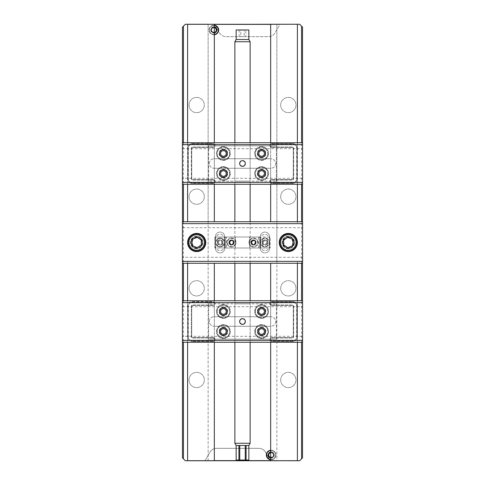 <?xml version="1.0" encoding="UTF-8"?>
<svg xmlns="http://www.w3.org/2000/svg" width="485" height="485" viewBox="0 0 485 485"><rect width="100%" height="100%" fill="white"/><g stroke="black" fill="none" stroke-linecap="round" stroke-linejoin="round"><path stroke-width="0.36" stroke-dasharray="2.42 1.82" d="M292.801 242.5A4.474 4.474 0 0 1 288.326 246.974A4.474 4.474 0 0 1 283.852 242.5A4.474 4.474 0 0 1 288.326 238.026A4.474 4.474 0 0 1 292.801 242.5M282.597 242.5A5.729 5.729 0 0 0 288.326 248.229A5.729 5.729 0 0 0 294.055 242.5A5.729 5.729 0 0 1 288.326 248.229A5.729 5.729 0 0 1 282.597 242.5A5.729 5.729 0 0 1 288.326 236.771A5.729 5.729 0 0 1 294.055 242.5A5.729 5.729 0 0 0 288.326 236.771A5.729 5.729 0 0 0 282.597 242.5M296.062 242.5A7.736 7.736 0 0 1 288.326 250.236A7.736 7.736 0 0 1 280.591 242.5A7.736 7.736 0 0 1 288.326 234.764A7.736 7.736 0 0 1 296.062 242.5M279.736 242.5A8.591 8.591 0 0 0 288.326 251.091A8.591 8.591 0 0 0 296.917 242.5A8.591 8.591 0 0 0 288.326 233.909A8.591 8.591 0 0 0 279.736 242.5M283.555 245.258L288.326 248.011L293.098 245.258L293.098 239.742L288.326 236.989L283.555 239.742L283.555 245.258M192.199 242.5A4.474 4.474 0 0 1 196.674 238.026A4.474 4.474 0 0 1 201.148 242.5A4.474 4.474 0 0 1 196.674 246.974A4.474 4.474 0 0 1 192.199 242.5M202.403 242.5A5.729 5.729 0 0 0 196.674 236.771A5.729 5.729 0 0 0 190.944 242.5A5.729 5.729 0 0 1 196.674 236.771A5.729 5.729 0 0 1 202.403 242.5A5.729 5.729 0 0 1 196.674 248.229A5.729 5.729 0 0 1 190.944 242.5A5.729 5.729 0 0 0 196.674 248.229A5.729 5.729 0 0 0 202.403 242.5M188.938 242.5A7.736 7.736 0 0 1 196.674 234.764A7.736 7.736 0 0 1 204.409 242.5A7.736 7.736 0 0 1 196.674 250.236A7.736 7.736 0 0 1 188.938 242.5M205.264 242.5A8.591 8.591 0 0 0 196.674 233.909A8.591 8.591 0 0 0 188.083 242.5A8.591 8.591 0 0 0 196.674 251.091A8.591 8.591 0 0 0 205.264 242.5M201.445 239.742L196.674 236.989L191.902 239.742L191.902 245.258L196.674 248.011L201.445 245.258L201.445 239.742M242.5 318.936A2.564 2.564 0 0 1 245.064 321.5A2.564 2.564 0 0 1 242.5 324.065A2.564 2.564 0 0 1 239.936 321.5A2.564 2.564 0 0 1 242.5 318.936M242.5 324.368A2.861 2.861 0 0 1 239.638 321.5A2.861 2.861 0 0 1 242.5 318.639A2.861 2.861 0 0 1 245.362 321.5A2.861 2.861 0 0 1 242.5 324.368A2.861 2.861 0 0 1 239.638 321.5A2.861 2.861 0 0 1 242.5 318.639A2.861 2.861 0 0 1 245.362 321.5A2.861 2.861 0 0 1 242.5 324.368A2.861 2.861 0 0 0 245.362 321.5A2.861 2.861 0 0 0 242.5 318.639A2.861 2.861 0 0 0 239.638 321.5A2.861 2.861 0 0 0 242.5 324.368A2.861 2.861 0 0 0 245.362 321.5A2.861 2.861 0 0 0 242.5 318.639A2.861 2.861 0 0 0 239.638 321.5A2.861 2.861 0 0 0 242.5 324.368A2.861 2.861 0 0 1 239.638 321.5A2.861 2.861 0 0 1 242.5 318.639A2.861 2.861 0 0 1 245.362 321.5A2.861 2.861 0 0 1 242.5 324.368M217.201 331.528A6.208 6.208 0 0 1 223.403 325.32A6.208 6.208 0 0 1 229.611 331.528A6.208 6.208 0 0 1 223.403 337.73A6.208 6.208 0 0 1 217.201 331.528A6.208 6.208 0 0 1 223.403 325.32A6.208 6.208 0 0 1 229.611 331.528A6.208 6.208 0 0 1 223.403 337.73A6.208 6.208 0 0 1 217.201 331.528M227.222 331.528A3.819 3.819 0 0 0 223.403 327.708A3.819 3.819 0 0 0 219.584 331.528A3.819 3.819 0 0 0 223.403 335.347A3.819 3.819 0 0 0 227.222 331.528A3.819 3.819 0 0 0 223.403 327.708A3.819 3.819 0 0 0 219.584 331.528A3.819 3.819 0 0 0 223.403 335.347A3.819 3.819 0 0 0 227.222 331.528A3.819 3.819 0 0 1 223.403 335.347A3.819 3.819 0 0 1 219.584 331.528A3.819 3.819 0 0 1 223.403 327.708A3.819 3.819 0 0 1 227.222 331.528M217.201 311.479A6.208 6.208 0 0 1 223.403 305.271A6.208 6.208 0 0 1 229.611 311.479A6.208 6.208 0 0 1 223.403 317.681A6.208 6.208 0 0 1 217.201 311.479A6.208 6.208 0 0 1 223.403 305.271A6.208 6.208 0 0 1 229.611 311.479A6.208 6.208 0 0 1 223.403 317.681A6.208 6.208 0 0 1 217.201 311.479M227.222 311.479A3.819 3.819 0 0 0 223.403 307.66A3.819 3.819 0 0 0 219.584 311.479A3.819 3.819 0 0 0 223.403 315.298A3.819 3.819 0 0 0 227.222 311.479A3.819 3.819 0 0 0 223.403 307.66A3.819 3.819 0 0 0 219.584 311.479A3.819 3.819 0 0 0 223.403 315.298A3.819 3.819 0 0 0 227.222 311.479A3.819 3.819 0 0 1 223.403 315.298A3.819 3.819 0 0 1 219.584 311.479A3.819 3.819 0 0 1 223.403 307.66A3.819 3.819 0 0 1 227.222 311.479M255.389 311.479A6.208 6.208 0 0 1 261.597 305.271A6.208 6.208 0 0 1 267.799 311.479A6.208 6.208 0 0 1 261.597 317.681A6.208 6.208 0 0 1 255.389 311.479A6.208 6.208 0 0 1 261.597 305.271A6.208 6.208 0 0 1 267.799 311.479A6.208 6.208 0 0 1 261.597 317.681A6.208 6.208 0 0 1 255.389 311.479M265.416 311.479A3.819 3.819 0 0 0 261.597 307.66A3.819 3.819 0 0 0 257.777 311.479A3.819 3.819 0 0 0 261.597 315.298A3.819 3.819 0 0 0 265.416 311.479A3.819 3.819 0 0 0 261.597 307.66A3.819 3.819 0 0 0 257.777 311.479A3.819 3.819 0 0 0 261.597 315.298A3.819 3.819 0 0 0 265.416 311.479A3.819 3.819 0 0 1 261.597 315.298A3.819 3.819 0 0 1 257.777 311.479A3.819 3.819 0 0 1 261.597 307.66A3.819 3.819 0 0 1 265.416 311.479M255.389 331.528A6.208 6.208 0 0 1 261.597 325.32A6.208 6.208 0 0 1 267.799 331.528A6.208 6.208 0 0 1 261.597 337.73A6.208 6.208 0 0 1 255.389 331.528A6.208 6.208 0 0 1 261.597 325.32A6.208 6.208 0 0 1 267.799 331.528A6.208 6.208 0 0 1 261.597 337.73A6.208 6.208 0 0 1 255.389 331.528M265.416 331.528A3.819 3.819 0 0 0 261.597 327.708A3.819 3.819 0 0 0 257.777 331.528A3.819 3.819 0 0 0 261.597 335.347A3.819 3.819 0 0 0 265.416 331.528A3.819 3.819 0 0 0 261.597 327.708A3.819 3.819 0 0 0 257.777 331.528A3.819 3.819 0 0 0 261.597 335.347A3.819 3.819 0 0 0 265.416 331.528A3.819 3.819 0 0 1 261.597 335.347A3.819 3.819 0 0 1 257.777 331.528A3.819 3.819 0 0 1 261.597 327.708A3.819 3.819 0 0 1 265.416 331.528M213.861 32.841A2.861 2.861 0 0 1 210.993 29.979A2.861 2.861 0 0 1 213.861 27.111A2.861 2.861 0 0 1 216.722 29.979A2.861 2.861 0 0 1 213.861 32.841A2.861 2.861 0 0 1 210.993 29.979A2.861 2.861 0 0 1 213.861 27.111A2.861 2.861 0 0 1 216.722 29.979A2.861 2.861 0 0 1 213.861 32.841A2.861 2.861 0 0 1 210.993 29.979A2.861 2.861 0 0 1 213.861 27.111A2.861 2.861 0 0 1 216.722 29.979A2.861 2.861 0 0 1 213.861 32.841M214.334 27.499L213.861 27.221L211.472 28.603L211.472 31.355L213.861 32.731L214.334 32.459L213.861 32.731L211.472 31.355L211.472 28.603L213.861 27.221L214.334 27.499M214.334 27.057A2.965 2.965 0 0 0 210.896 29.979A2.965 2.965 0 0 0 214.334 32.901M214.334 34.441A4.486 4.486 0 0 1 209.368 29.979A4.486 4.486 0 0 1 213.861 25.493A4.486 4.486 0 0 1 218.347 29.979A4.486 4.486 0 0 1 213.861 34.465A4.486 4.486 0 0 1 209.368 29.979A4.486 4.486 0 0 1 214.334 25.517M214.334 34.726A4.771 4.771 0 0 1 209.083 29.979A4.771 4.771 0 0 1 213.861 25.202A4.771 4.771 0 0 1 218.632 29.979A4.771 4.771 0 0 1 213.861 34.75A4.771 4.771 0 0 1 209.083 29.979A4.771 4.771 0 0 1 214.334 25.226M213.861 32.222A2.243 2.243 0 0 1 211.612 29.979A2.243 2.243 0 0 1 213.861 27.736A2.243 2.243 0 0 1 216.104 29.979A2.243 2.243 0 0 1 213.861 32.222M263.397 241.985A1.625 1.625 0 0 1 265.453 240.96A1.625 1.625 0 0 1 266.477 243.015A1.625 1.625 0 0 1 264.422 244.04A1.625 1.625 0 0 1 263.397 241.985M262.67 241.742A2.389 2.389 0 0 1 265.695 240.239A2.389 2.389 0 0 1 267.199 243.258A2.389 2.389 0 0 1 264.179 244.761A2.389 2.389 0 0 1 262.67 241.742A2.389 2.389 0 0 1 265.695 240.239A2.389 2.389 0 0 1 267.199 243.258A2.389 2.389 0 0 1 264.179 244.761A2.389 2.389 0 0 1 262.67 241.742M268.781 243.791A4.056 4.056 0 0 0 266.223 238.65A4.056 4.056 0 0 0 261.088 241.209A4.056 4.056 0 0 0 263.646 246.35A4.056 4.056 0 0 0 268.781 243.791A4.056 4.056 0 0 0 266.223 238.65A4.056 4.056 0 0 0 261.088 241.209A4.056 4.056 0 0 0 263.646 246.35A4.056 4.056 0 0 0 268.781 243.791M251.873 242.282A1.625 1.625 0 0 1 253.697 240.893A1.625 1.625 0 0 1 255.086 242.718A1.625 1.625 0 0 1 253.261 244.107A1.625 1.625 0 0 1 251.873 242.282M251.115 242.185A2.389 2.389 0 0 1 253.794 240.136A2.389 2.389 0 0 1 255.844 242.815A2.389 2.389 0 0 1 253.164 244.864A2.389 2.389 0 0 1 251.115 242.185A2.389 2.389 0 0 1 253.794 240.136A2.389 2.389 0 0 1 255.844 242.815A2.389 2.389 0 0 1 253.164 244.864A2.389 2.389 0 0 1 251.115 242.185M257.499 243.04A4.056 4.056 0 0 0 254.019 238.481A4.056 4.056 0 0 0 249.46 241.96A4.056 4.056 0 0 0 252.94 246.519A4.056 4.056 0 0 0 257.499 243.04A4.056 4.056 0 0 0 254.019 238.481A4.056 4.056 0 0 0 249.46 241.96A4.056 4.056 0 0 0 252.94 246.519A4.056 4.056 0 0 0 257.499 243.04M229.902 242.633A1.625 1.625 0 0 1 231.387 240.881A1.625 1.625 0 0 1 233.139 242.367A1.625 1.625 0 0 1 231.654 244.119A1.625 1.625 0 0 1 229.902 242.633M229.144 242.7A2.389 2.389 0 0 1 231.321 240.123A2.389 2.389 0 0 1 233.897 242.3A2.389 2.389 0 0 1 231.721 244.876A2.389 2.389 0 0 1 229.144 242.7A2.389 2.389 0 0 1 231.321 240.123A2.389 2.389 0 0 1 233.897 242.3A2.389 2.389 0 0 1 231.721 244.876A2.389 2.389 0 0 1 229.144 242.7M235.564 242.16A4.056 4.056 0 0 0 231.181 238.456A4.056 4.056 0 0 0 227.477 242.839A4.056 4.056 0 0 0 231.86 246.544A4.056 4.056 0 0 0 235.564 242.16A4.056 4.056 0 0 0 231.181 238.456A4.056 4.056 0 0 0 227.477 242.839A4.056 4.056 0 0 0 231.86 246.544A4.056 4.056 0 0 0 235.564 242.16M218.523 243.009A1.625 1.625 0 0 1 219.553 240.96A1.625 1.625 0 0 1 221.603 241.991A1.625 1.625 0 0 1 220.572 244.04A1.625 1.625 0 0 1 218.523 243.009M217.801 243.252A2.389 2.389 0 0 1 219.311 240.233A2.389 2.389 0 0 1 222.33 241.748A2.389 2.389 0 0 1 220.814 244.767A2.389 2.389 0 0 1 217.801 243.252A2.389 2.389 0 0 1 219.311 240.233A2.389 2.389 0 0 1 222.33 241.748A2.389 2.389 0 0 1 220.814 244.767A2.389 2.389 0 0 1 217.801 243.252M223.912 241.221A4.056 4.056 0 0 0 218.79 238.65A4.056 4.056 0 0 0 216.213 243.779A4.056 4.056 0 0 0 221.342 246.35A4.056 4.056 0 0 0 223.912 241.221A4.056 4.056 0 0 0 218.79 238.65A4.056 4.056 0 0 0 216.213 243.779A4.056 4.056 0 0 0 221.342 246.35A4.056 4.056 0 0 0 223.912 241.221M271.139 457.888A2.861 2.861 0 0 1 268.278 455.021A2.861 2.861 0 0 1 271.139 452.159A2.861 2.861 0 0 1 274.007 455.021A2.861 2.861 0 0 1 271.139 457.888A2.861 2.861 0 0 1 268.278 455.021A2.861 2.861 0 0 1 271.139 452.159A2.861 2.861 0 0 1 274.007 455.021A2.861 2.861 0 0 1 271.139 457.888A2.861 2.861 0 0 1 268.278 455.021A2.861 2.861 0 0 1 271.139 452.159A2.861 2.861 0 0 1 274.007 455.021A2.861 2.861 0 0 1 271.139 457.888M273.528 453.645L271.139 452.269L270.666 452.541L271.139 452.269L273.528 453.645L273.528 456.397L273.528 453.645M270.666 457.943A2.965 2.965 0 0 0 274.104 455.021A2.965 2.965 0 0 0 270.666 452.099M270.666 450.559A4.486 4.486 0 0 1 275.632 455.021A4.486 4.486 0 0 1 270.666 459.483M270.666 450.274A4.771 4.771 0 0 1 275.916 455.021A4.771 4.771 0 0 1 270.666 459.774M271.139 459.798A4.771 4.771 0 0 1 266.368 455.021A4.771 4.771 0 0 1 271.139 450.25A4.771 4.771 0 0 1 275.916 455.021A4.771 4.771 0 0 1 271.139 459.798M271.139 459.507A4.486 4.486 0 0 1 266.653 455.021A4.486 4.486 0 0 1 271.139 450.535A4.486 4.486 0 0 1 275.632 455.021A4.486 4.486 0 0 1 271.139 459.507M270.666 457.5L271.139 457.779L273.528 456.397L271.139 457.779L270.666 457.5M271.139 457.264A2.243 2.243 0 0 1 268.896 455.021A2.243 2.243 0 0 1 271.139 452.778A2.243 2.243 0 0 1 273.388 455.021A2.243 2.243 0 0 1 271.139 457.264M196.674 248.714A6.214 6.214 0 0 1 190.459 242.5A6.214 6.214 0 0 1 196.674 236.286A6.214 6.214 0 0 1 202.888 242.5A6.214 6.214 0 0 1 196.674 248.714M196.674 236.771A5.729 5.729 0 0 0 190.944 242.5A5.729 5.729 0 0 0 196.674 248.229A5.729 5.729 0 0 0 202.403 242.5A5.729 5.729 0 0 0 196.674 236.771A5.729 5.729 0 0 0 190.944 242.5A5.729 5.729 0 0 0 196.674 248.229A5.729 5.729 0 0 0 202.403 242.5A5.729 5.729 0 0 0 196.674 236.771M288.326 248.714A6.214 6.214 0 0 1 282.112 242.5A6.214 6.214 0 0 1 288.326 236.286A6.214 6.214 0 0 1 294.54 242.5A6.214 6.214 0 0 1 288.326 248.714M288.326 236.771A5.729 5.729 0 0 0 282.597 242.5A5.729 5.729 0 0 0 288.326 248.229A5.729 5.729 0 0 0 294.055 242.5A5.729 5.729 0 0 0 288.326 236.771A5.729 5.729 0 0 0 282.597 242.5A5.729 5.729 0 0 0 288.326 248.229A5.729 5.729 0 0 0 294.055 242.5A5.729 5.729 0 0 0 288.326 236.771M214.334 27.639A2.389 2.389 0 0 0 211.472 29.979A2.389 2.389 0 0 0 214.334 32.319M215.049 32.046A2.389 2.389 0 0 0 215.049 27.912M213.861 32.368A2.389 2.389 0 0 0 216.243 29.979A2.389 2.389 0 0 0 213.861 27.59A2.389 2.389 0 0 0 211.472 29.979A2.389 2.389 0 0 0 213.861 32.368M270.666 457.361A2.389 2.389 0 0 0 273.528 455.021A2.389 2.389 0 0 0 270.666 452.681M269.951 452.954A2.389 2.389 0 0 0 269.951 457.088M271.139 452.632A2.389 2.389 0 0 0 268.757 455.021A2.389 2.389 0 0 0 271.139 457.41A2.389 2.389 0 0 0 273.528 455.021A2.389 2.389 0 0 0 271.139 452.632M196.674 237.632A4.868 4.868 0 0 0 191.805 242.5A4.868 4.868 0 0 0 196.674 247.368A4.868 4.868 0 0 0 201.542 242.5A4.868 4.868 0 0 0 196.674 237.632A4.868 4.868 0 0 0 191.805 242.5A4.868 4.868 0 0 0 196.674 247.368A4.868 4.868 0 0 0 201.542 242.5A4.868 4.868 0 0 0 196.674 237.632M288.326 237.632A4.868 4.868 0 0 0 283.458 242.5A4.868 4.868 0 0 0 288.326 247.368A4.868 4.868 0 0 0 293.195 242.5A4.868 4.868 0 0 0 288.326 237.632A4.868 4.868 0 0 0 283.458 242.5A4.868 4.868 0 0 0 288.326 247.368A4.868 4.868 0 0 0 293.195 242.5A4.868 4.868 0 0 0 288.326 237.632M196.674 234.837A7.663 7.663 0 0 0 189.011 242.5A7.663 7.663 0 0 0 196.674 250.163A7.663 7.663 0 0 0 204.337 242.5A7.663 7.663 0 0 0 196.674 234.837A7.663 7.663 0 0 0 189.011 242.5A7.663 7.663 0 0 0 196.674 250.163A7.663 7.663 0 0 0 204.337 242.5A7.663 7.663 0 0 0 196.674 234.837M288.326 234.837A7.663 7.663 0 0 0 280.663 242.5A7.663 7.663 0 0 0 288.326 250.163A7.663 7.663 0 0 0 295.989 242.5A7.663 7.663 0 0 0 288.326 234.837A7.663 7.663 0 0 0 280.663 242.5A7.663 7.663 0 0 0 288.326 250.163A7.663 7.663 0 0 0 295.989 242.5A7.663 7.663 0 0 0 288.326 234.837M280.688 288.326A7.639 7.639 0 0 1 288.326 280.688A7.639 7.639 0 0 1 295.965 288.326A7.639 7.639 0 0 1 288.326 295.965A7.639 7.639 0 0 1 280.688 288.326A7.639 7.639 0 0 1 288.326 280.688A7.639 7.639 0 0 1 295.965 288.326A7.639 7.639 0 0 1 288.326 295.965A7.639 7.639 0 0 1 280.688 288.326M280.688 196.674A7.639 7.639 0 0 1 288.326 189.035A7.639 7.639 0 0 1 295.965 196.674A7.639 7.639 0 0 1 288.326 204.312A7.639 7.639 0 0 1 280.688 196.674A7.639 7.639 0 0 1 288.326 189.035A7.639 7.639 0 0 1 295.965 196.674A7.639 7.639 0 0 1 288.326 204.312A7.639 7.639 0 0 1 280.688 196.674M189.035 196.674A7.639 7.639 0 0 1 196.674 189.035A7.639 7.639 0 0 1 204.312 196.674A7.639 7.639 0 0 1 196.674 204.312A7.639 7.639 0 0 1 189.035 196.674A7.639 7.639 0 0 1 196.674 189.035A7.639 7.639 0 0 1 204.312 196.674A7.639 7.639 0 0 1 196.674 204.312A7.639 7.639 0 0 1 189.035 196.674M189.035 379.979A7.639 7.639 0 0 1 196.674 372.341A7.639 7.639 0 0 1 204.312 379.979A7.639 7.639 0 0 1 196.674 387.618A7.639 7.639 0 0 1 189.035 379.979A7.639 7.639 0 0 1 196.674 372.341A7.639 7.639 0 0 1 204.312 379.979A7.639 7.639 0 0 1 196.674 387.618A7.639 7.639 0 0 1 189.035 379.979M280.688 105.021A7.639 7.639 0 0 1 288.326 97.382A7.639 7.639 0 0 1 295.965 105.021A7.639 7.639 0 0 1 288.326 112.659A7.639 7.639 0 0 1 280.688 105.021A7.639 7.639 0 0 1 288.326 97.382A7.639 7.639 0 0 1 295.965 105.021A7.639 7.639 0 0 1 288.326 112.659A7.639 7.639 0 0 1 280.688 105.021M189.035 105.021A7.639 7.639 0 0 1 196.674 97.382A7.639 7.639 0 0 1 204.312 105.021A7.639 7.639 0 0 1 196.674 112.659A7.639 7.639 0 0 1 189.035 105.021A7.639 7.639 0 0 1 196.674 97.382A7.639 7.639 0 0 1 204.312 105.021A7.639 7.639 0 0 1 196.674 112.659A7.639 7.639 0 0 1 189.035 105.021M280.688 379.979A7.639 7.639 0 0 1 288.326 372.341A7.639 7.639 0 0 1 295.965 379.979A7.639 7.639 0 0 1 288.326 387.618A7.639 7.639 0 0 1 280.688 379.979A7.639 7.639 0 0 1 288.326 372.341A7.639 7.639 0 0 1 295.965 379.979A7.639 7.639 0 0 1 288.326 387.618A7.639 7.639 0 0 1 280.688 379.979M189.035 288.326A7.639 7.639 0 0 1 196.674 280.688A7.639 7.639 0 0 1 204.312 288.326A7.639 7.639 0 0 1 196.674 295.965A7.639 7.639 0 0 1 189.035 288.326A7.639 7.639 0 0 1 196.674 280.688A7.639 7.639 0 0 1 204.312 288.326A7.639 7.639 0 0 1 196.674 295.965A7.639 7.639 0 0 1 189.035 288.326M260.257 248.229L260.257 236.771A4.68 4.68 0 0 1 264.937 232.091A4.68 4.68 0 0 1 269.611 236.771L269.611 248.229A4.68 4.68 0 0 1 264.937 252.909A4.68 4.68 0 0 1 260.257 248.229L260.257 236.771A4.68 4.68 0 0 1 264.937 232.091A4.68 4.68 0 0 1 269.611 236.771L269.611 248.229A4.68 4.68 0 0 1 264.937 252.909A4.68 4.68 0 0 1 260.257 248.229M215.388 248.229L215.388 236.771A4.68 4.68 0 0 1 220.063 232.091A4.68 4.68 0 0 1 224.743 236.771L224.743 248.229A4.68 4.68 0 0 1 220.063 252.909A4.68 4.68 0 0 1 215.388 248.229L215.388 236.771A4.68 4.68 0 0 1 220.063 232.091A4.68 4.68 0 0 1 224.743 236.771L224.743 248.229A4.68 4.68 0 0 1 220.063 252.909A4.68 4.68 0 0 1 215.388 248.229M204.919 460.629L185.343 460.75L182.481 457.888L182.481 27.111L185.343 24.25L214.006 24.25A0.946 0.946 0 0 1 214.825 24.723A0.946 0.946 0 0 0 214.467 24.371L280.081 24.371A0.946 0.946 0 0 0 279.724 24.723L275.037 32.841A7.639 7.639 0 0 1 268.423 36.66L226.125 36.66A7.639 7.639 0 0 1 219.511 32.841L214.825 24.723L219.511 32.841A7.639 7.639 0 0 0 226.125 36.66L268.423 36.66A7.639 7.639 0 0 0 275.037 32.841L279.724 24.723A0.946 0.946 0 0 1 280.542 24.25L299.657 24.25L302.519 27.111L302.519 457.888L299.657 460.75L270.994 460.75A0.946 0.946 0 0 1 270.175 460.277A0.946 0.946 0 0 0 270.533 460.629L204.919 460.629A0.946 0.946 0 0 0 205.276 460.277L209.963 452.159A7.639 7.639 0 0 1 216.577 448.34L258.875 448.34A7.639 7.639 0 0 1 265.489 452.159L270.175 460.277L265.489 452.159A7.639 7.639 0 0 0 258.875 448.34L216.577 448.34A7.639 7.639 0 0 0 209.963 452.159L205.276 460.277A0.946 0.946 0 0 1 204.458 460.75L270.533 460.629M280.081 24.371L214.467 24.371M301.567 342.264L301.567 300.736M301.567 263.264L301.567 221.736M301.567 184.264L301.567 142.736M276.868 24.298L276.868 223.646L297.396 223.646L297.396 24.298L297.396 223.646L276.868 223.646L276.868 261.354L297.396 261.354L276.868 261.354L276.868 460.701M297.396 460.701L297.396 261.354L297.396 460.701L270.666 460.701L270.666 263.264M183.433 142.736L183.433 184.264M183.433 221.736L183.433 263.264M183.433 300.736L183.433 342.264M187.604 263.264L187.604 460.701L187.604 261.354L214.334 261.354L187.604 261.354L187.604 460.75M208.132 24.298L208.132 223.646L187.604 223.646L208.132 223.646L208.132 460.701M187.604 24.25L187.604 223.646L214.334 223.646L187.604 223.646L187.604 24.298L214.334 24.298L214.334 221.736M297.396 460.75L297.396 263.264M222.688 244.41A2.625 2.625 0 0 1 220.063 247.035A2.625 2.625 0 0 1 217.438 244.41A2.625 2.625 0 0 0 220.063 247.035A2.625 2.625 0 0 0 222.688 244.41L222.688 240.59L222.688 244.41M217.438 240.59A2.625 2.625 0 0 1 220.063 237.965A2.625 2.625 0 0 1 222.688 240.59A2.625 2.625 0 0 0 220.063 237.965A2.625 2.625 0 0 0 217.438 240.59L217.438 244.41L217.438 240.59M276.868 24.25L270.666 24.371M270.666 460.629L276.868 460.629L276.868 24.371M267.562 240.59L267.562 244.41A2.625 2.625 0 0 1 264.937 247.035A2.625 2.625 0 0 1 262.312 244.41L262.312 240.59A2.625 2.625 0 0 1 264.937 237.965A2.625 2.625 0 0 1 267.562 240.59L267.562 244.41A2.625 2.625 0 0 1 264.937 247.035A2.625 2.625 0 0 1 262.312 244.41L262.312 240.59A2.625 2.625 0 0 1 264.937 237.965A2.625 2.625 0 0 1 267.562 240.59M208.132 460.75L208.132 24.25M208.132 460.629L214.334 460.629M214.334 24.371L208.132 24.371M182.481 342.264L182.481 300.736M182.481 263.264L182.481 221.736M182.481 184.264L182.481 142.736M302.519 142.736L302.519 184.264M302.519 221.736L302.519 263.264M302.519 300.736L302.519 342.264M297.396 221.736L297.396 24.25M234.861 339.167L250.139 339.167L234.861 339.167L234.861 303.84L250.139 303.84L234.861 303.84M250.139 339.167L250.139 303.84M223.403 307.175A4.298 4.298 0 0 1 227.708 311.479A4.298 4.298 0 0 1 223.403 315.777A4.298 4.298 0 0 1 219.105 311.479A4.298 4.298 0 0 1 223.403 307.175M223.403 315.535A4.056 4.056 0 0 0 227.465 311.479A4.056 4.056 0 0 0 223.403 307.417A4.056 4.056 0 0 1 227.465 311.479A4.056 4.056 0 0 1 223.403 315.535A4.056 4.056 0 0 1 219.347 311.479A4.056 4.056 0 0 1 223.403 307.417A4.056 4.056 0 0 0 219.347 311.479A4.056 4.056 0 0 0 223.403 315.535M223.403 318.403A6.923 6.923 0 0 0 230.333 311.479A6.923 6.923 0 0 0 223.403 304.55A6.923 6.923 0 0 0 216.48 311.479A6.923 6.923 0 0 0 223.403 318.403M223.403 304.792A6.681 6.681 0 0 1 230.09 311.479A6.681 6.681 0 0 1 223.403 318.16A6.681 6.681 0 0 1 216.722 311.479A6.681 6.681 0 0 1 223.403 304.792A6.681 6.681 0 0 1 230.09 311.479A6.681 6.681 0 0 1 223.403 318.16A6.681 6.681 0 0 1 216.722 311.479A6.681 6.681 0 0 1 223.403 304.792M261.597 307.175A4.298 4.298 0 0 1 265.895 311.479A4.298 4.298 0 0 1 261.597 315.777A4.298 4.298 0 0 1 257.292 311.479A4.298 4.298 0 0 1 261.597 307.175M261.597 315.535A4.056 4.056 0 0 0 265.653 311.479A4.056 4.056 0 0 0 261.597 307.417A4.056 4.056 0 0 1 265.653 311.479A4.056 4.056 0 0 1 261.597 315.535A4.056 4.056 0 0 1 257.535 311.479A4.056 4.056 0 0 1 261.597 307.417A4.056 4.056 0 0 0 257.535 311.479A4.056 4.056 0 0 0 261.597 315.535M261.597 318.403A6.923 6.923 0 0 0 268.52 311.479A6.923 6.923 0 0 0 261.597 304.55A6.923 6.923 0 0 0 254.667 311.479A6.923 6.923 0 0 0 261.597 318.403M261.597 304.792A6.681 6.681 0 0 1 268.278 311.479A6.681 6.681 0 0 1 261.597 318.16A6.681 6.681 0 0 1 254.91 311.479A6.681 6.681 0 0 1 261.597 304.792A6.681 6.681 0 0 1 268.278 311.479A6.681 6.681 0 0 1 261.597 318.16A6.681 6.681 0 0 1 254.91 311.479A6.681 6.681 0 0 1 261.597 304.792M261.597 327.229A4.298 4.298 0 0 1 265.895 331.528A4.298 4.298 0 0 1 261.597 335.826A4.298 4.298 0 0 1 257.292 331.528A4.298 4.298 0 0 1 261.597 327.229M261.597 335.584A4.056 4.056 0 0 0 265.653 331.528A4.056 4.056 0 0 0 261.597 327.472A4.056 4.056 0 0 1 265.653 331.528A4.056 4.056 0 0 1 261.597 335.584A4.056 4.056 0 0 1 257.535 331.528A4.056 4.056 0 0 1 261.597 327.472A4.056 4.056 0 0 0 257.535 331.528A4.056 4.056 0 0 0 261.597 335.584M261.597 338.451A6.923 6.923 0 0 0 268.52 331.528A6.923 6.923 0 0 0 261.597 324.598A6.923 6.923 0 0 0 254.667 331.528A6.923 6.923 0 0 0 261.597 338.451M261.597 324.841A6.681 6.681 0 0 1 268.278 331.528A6.681 6.681 0 0 1 261.597 338.209A6.681 6.681 0 0 1 254.91 331.528A6.681 6.681 0 0 1 261.597 324.841A6.681 6.681 0 0 1 268.278 331.528A6.681 6.681 0 0 1 261.597 338.209A6.681 6.681 0 0 1 254.91 331.528A6.681 6.681 0 0 1 261.597 324.841M223.403 327.229A4.298 4.298 0 0 1 227.708 331.528A4.298 4.298 0 0 1 223.403 335.826A4.298 4.298 0 0 1 219.105 331.528A4.298 4.298 0 0 1 223.403 327.229M223.403 335.584A4.056 4.056 0 0 0 227.465 331.528A4.056 4.056 0 0 0 223.403 327.472A4.056 4.056 0 0 1 227.465 331.528A4.056 4.056 0 0 1 223.403 335.584A4.056 4.056 0 0 1 219.347 331.528A4.056 4.056 0 0 1 223.403 327.472A4.056 4.056 0 0 0 219.347 331.528A4.056 4.056 0 0 0 223.403 335.584M223.403 338.451A6.923 6.923 0 0 0 230.333 331.528A6.923 6.923 0 0 0 223.403 324.598A6.923 6.923 0 0 0 216.48 331.528A6.923 6.923 0 0 0 223.403 338.451M223.403 324.841A6.681 6.681 0 0 1 230.09 331.528A6.681 6.681 0 0 1 223.403 338.209A6.681 6.681 0 0 1 216.722 331.528A6.681 6.681 0 0 1 223.403 324.841A6.681 6.681 0 0 1 230.09 331.528A6.681 6.681 0 0 1 223.403 338.209A6.681 6.681 0 0 1 216.722 331.528A6.681 6.681 0 0 1 223.403 324.841M270.666 316.729L214.334 316.729L214.334 326.278L270.666 326.278L270.666 339.167L208.605 339.167L276.395 339.167L270.666 339.167L270.666 303.84L270.666 316.729L214.334 316.729L214.334 303.84L208.605 303.84L276.395 303.84L214.334 303.84L214.334 339.167L214.334 326.278L270.666 326.278L270.666 316.729M208.605 303.84L208.605 339.167L208.605 303.84M276.395 303.84L276.395 339.167L276.395 303.84M242.5 160.632A2.861 2.861 0 0 0 239.638 163.5A2.861 2.861 0 0 0 242.5 166.361A2.861 2.861 0 0 0 245.362 163.5A2.861 2.861 0 0 0 242.5 160.632A2.861 2.861 0 0 0 239.638 163.5A2.861 2.861 0 0 0 242.5 166.361A2.861 2.861 0 0 0 245.362 163.5A2.861 2.861 0 0 0 242.5 160.632A2.861 2.861 0 0 1 245.362 163.5A2.861 2.861 0 0 1 242.5 166.361A2.861 2.861 0 0 1 239.638 163.5A2.861 2.861 0 0 1 242.5 160.632A2.861 2.861 0 0 1 245.362 163.5A2.861 2.861 0 0 1 242.5 166.361A2.861 2.861 0 0 1 239.638 163.5A2.861 2.861 0 0 1 242.5 160.632A2.861 2.861 0 0 1 245.362 163.5A2.861 2.861 0 0 1 242.5 166.361A2.861 2.861 0 0 1 239.638 163.5A2.861 2.861 0 0 1 242.5 160.632M250.139 145.833L234.861 145.833L250.139 145.833L250.139 181.16L234.861 181.16L250.139 181.16M234.861 145.833L234.861 181.16M261.597 177.825A4.298 4.298 0 0 1 257.292 173.521A4.298 4.298 0 0 1 261.597 169.223A4.298 4.298 0 0 1 265.895 173.521A4.298 4.298 0 0 1 261.597 177.825M261.597 169.465A4.056 4.056 0 0 0 257.535 173.521A4.056 4.056 0 0 0 261.597 177.583A4.056 4.056 0 0 1 257.535 173.521A4.056 4.056 0 0 1 261.597 169.465A4.056 4.056 0 0 1 265.653 173.521A4.056 4.056 0 0 1 261.597 177.583A4.056 4.056 0 0 0 265.653 173.521A4.056 4.056 0 0 0 261.597 169.465M261.597 166.597A6.923 6.923 0 0 0 254.667 173.521A6.923 6.923 0 0 0 261.597 180.45A6.923 6.923 0 0 0 268.52 173.521A6.923 6.923 0 0 0 261.597 166.597M261.597 180.208A6.681 6.681 0 0 1 254.91 173.521A6.681 6.681 0 0 1 261.597 166.84A6.681 6.681 0 0 1 268.278 173.521A6.681 6.681 0 0 1 261.597 180.208A6.681 6.681 0 0 1 254.91 173.521A6.681 6.681 0 0 1 261.597 166.84A6.681 6.681 0 0 1 268.278 173.521A6.681 6.681 0 0 1 261.597 180.208M223.403 177.825A4.298 4.298 0 0 1 219.105 173.521A4.298 4.298 0 0 1 223.403 169.223A4.298 4.298 0 0 1 227.708 173.521A4.298 4.298 0 0 1 223.403 177.825M223.403 169.465A4.056 4.056 0 0 0 219.347 173.521A4.056 4.056 0 0 0 223.403 177.583A4.056 4.056 0 0 1 219.347 173.521A4.056 4.056 0 0 1 223.403 169.465A4.056 4.056 0 0 1 227.465 173.521A4.056 4.056 0 0 1 223.403 177.583A4.056 4.056 0 0 0 227.465 173.521A4.056 4.056 0 0 0 223.403 169.465M223.403 166.597A6.923 6.923 0 0 0 216.48 173.521A6.923 6.923 0 0 0 223.403 180.45A6.923 6.923 0 0 0 230.333 173.521A6.923 6.923 0 0 0 223.403 166.597M223.403 180.208A6.681 6.681 0 0 1 216.722 173.521A6.681 6.681 0 0 1 223.403 166.84A6.681 6.681 0 0 1 230.09 173.521A6.681 6.681 0 0 1 223.403 180.208A6.681 6.681 0 0 1 216.722 173.521A6.681 6.681 0 0 1 223.403 166.84A6.681 6.681 0 0 1 230.09 173.521A6.681 6.681 0 0 1 223.403 180.208M223.403 157.77A4.298 4.298 0 0 1 219.105 153.472A4.298 4.298 0 0 1 223.403 149.174A4.298 4.298 0 0 1 227.708 153.472A4.298 4.298 0 0 1 223.403 157.77M223.403 149.416A4.056 4.056 0 0 0 219.347 153.472A4.056 4.056 0 0 0 223.403 157.528A4.056 4.056 0 0 1 219.347 153.472A4.056 4.056 0 0 1 223.403 149.416A4.056 4.056 0 0 1 227.465 153.472A4.056 4.056 0 0 1 223.403 157.528A4.056 4.056 0 0 0 227.465 153.472A4.056 4.056 0 0 0 223.403 149.416M223.403 146.549A6.923 6.923 0 0 0 216.48 153.472A6.923 6.923 0 0 0 223.403 160.402A6.923 6.923 0 0 0 230.333 153.472A6.923 6.923 0 0 0 223.403 146.549M223.403 160.159A6.681 6.681 0 0 1 216.722 153.472A6.681 6.681 0 0 1 223.403 146.791A6.681 6.681 0 0 1 230.09 153.472A6.681 6.681 0 0 1 223.403 160.159A6.681 6.681 0 0 1 216.722 153.472A6.681 6.681 0 0 1 223.403 146.791A6.681 6.681 0 0 1 230.09 153.472A6.681 6.681 0 0 1 223.403 160.159M261.597 157.77A4.298 4.298 0 0 1 257.292 153.472A4.298 4.298 0 0 1 261.597 149.174A4.298 4.298 0 0 1 265.895 153.472A4.298 4.298 0 0 1 261.597 157.77M261.597 149.416A4.056 4.056 0 0 0 257.535 153.472A4.056 4.056 0 0 0 261.597 157.528A4.056 4.056 0 0 1 257.535 153.472A4.056 4.056 0 0 1 261.597 149.416A4.056 4.056 0 0 1 265.653 153.472A4.056 4.056 0 0 1 261.597 157.528A4.056 4.056 0 0 0 265.653 153.472A4.056 4.056 0 0 0 261.597 149.416M261.597 146.549A6.923 6.923 0 0 0 254.667 153.472A6.923 6.923 0 0 0 261.597 160.402A6.923 6.923 0 0 0 268.52 153.472A6.923 6.923 0 0 0 261.597 146.549M261.597 160.159A6.681 6.681 0 0 1 254.91 153.472A6.681 6.681 0 0 1 261.597 146.791A6.681 6.681 0 0 1 268.278 153.472A6.681 6.681 0 0 1 261.597 160.159A6.681 6.681 0 0 1 254.91 153.472A6.681 6.681 0 0 1 261.597 146.791A6.681 6.681 0 0 1 268.278 153.472A6.681 6.681 0 0 1 261.597 160.159M214.334 168.271L270.666 168.271L270.666 158.722L214.334 158.722L214.334 145.833L276.395 145.833L208.605 145.833L214.334 145.833L214.334 181.16L214.334 168.271L270.666 168.271L270.666 181.16L276.395 181.16L208.605 181.16L270.666 181.16L270.666 145.833L270.666 158.722L214.334 158.722L214.334 168.271M276.395 181.16L276.395 145.833L276.395 181.16M208.605 181.16L208.605 145.833L208.605 181.16M231.521 239.875A2.625 2.625 0 0 0 228.896 242.5A2.625 2.625 0 0 0 231.521 245.125A2.625 2.625 0 0 0 234.146 242.5A2.625 2.625 0 0 0 231.521 239.875A2.625 2.625 0 0 0 228.896 242.5A2.625 2.625 0 0 0 231.521 245.125A2.625 2.625 0 0 0 234.146 242.5A2.625 2.625 0 0 0 231.521 239.875A2.625 2.625 0 0 0 228.896 242.5A2.625 2.625 0 0 0 231.521 245.125A2.625 2.625 0 0 0 234.146 242.5A2.625 2.625 0 0 0 231.521 239.875A2.625 2.625 0 0 0 228.896 242.5A2.625 2.625 0 0 0 231.521 245.125A2.625 2.625 0 0 0 234.146 242.5A2.625 2.625 0 0 0 231.521 239.875M231.521 240.493A2.007 2.007 0 0 0 229.514 242.5A2.007 2.007 0 0 0 231.521 244.507A2.007 2.007 0 0 1 229.514 242.5A2.007 2.007 0 0 1 231.521 240.493A2.007 2.007 0 0 1 233.527 242.5A2.007 2.007 0 0 1 231.521 244.507A2.007 2.007 0 0 0 233.527 242.5A2.007 2.007 0 0 0 231.521 240.493M253.479 239.875A2.625 2.625 0 0 0 250.854 242.5A2.625 2.625 0 0 0 253.479 245.125A2.625 2.625 0 0 0 256.104 242.5A2.625 2.625 0 0 0 253.479 239.875A2.625 2.625 0 0 0 250.854 242.5A2.625 2.625 0 0 0 253.479 245.125A2.625 2.625 0 0 0 256.104 242.5A2.625 2.625 0 0 0 253.479 239.875A2.625 2.625 0 0 0 250.854 242.5A2.625 2.625 0 0 0 253.479 245.125A2.625 2.625 0 0 0 256.104 242.5A2.625 2.625 0 0 0 253.479 239.875A2.625 2.625 0 0 0 250.854 242.5A2.625 2.625 0 0 0 253.479 245.125A2.625 2.625 0 0 0 256.104 242.5A2.625 2.625 0 0 0 253.479 239.875M253.479 240.493A2.007 2.007 0 0 0 251.472 242.5A2.007 2.007 0 0 0 253.479 244.507A2.007 2.007 0 0 1 251.472 242.5A2.007 2.007 0 0 1 253.479 240.493A2.007 2.007 0 0 1 255.486 242.5A2.007 2.007 0 0 1 253.479 244.507A2.007 2.007 0 0 0 255.486 242.5A2.007 2.007 0 0 0 253.479 240.493M220.063 237.965A4.535 4.535 0 0 0 215.528 242.5A4.535 4.535 0 0 0 220.063 247.035A4.535 4.535 0 0 0 224.597 242.5A4.535 4.535 0 0 0 220.063 237.965A4.535 4.535 0 0 0 215.528 242.5A4.535 4.535 0 0 0 220.063 247.035A4.535 4.535 0 0 0 224.597 242.5A4.535 4.535 0 0 0 220.063 237.965M220.063 239.875A2.625 2.625 0 0 0 217.438 242.5A2.625 2.625 0 0 0 220.063 245.125A2.625 2.625 0 0 0 222.688 242.5A2.625 2.625 0 0 0 220.063 239.875A2.625 2.625 0 0 0 217.438 242.5A2.625 2.625 0 0 0 220.063 245.125A2.625 2.625 0 0 0 222.688 242.5A2.625 2.625 0 0 0 220.063 239.875M264.937 237.965A4.535 4.535 0 0 0 260.403 242.5A4.535 4.535 0 0 0 264.937 247.035A4.535 4.535 0 0 0 269.472 242.5A4.535 4.535 0 0 0 264.937 237.965A4.535 4.535 0 0 0 260.403 242.5A4.535 4.535 0 0 0 264.937 247.035A4.535 4.535 0 0 0 269.472 242.5A4.535 4.535 0 0 0 264.937 237.965M264.937 239.875A2.625 2.625 0 0 0 262.312 242.5A2.625 2.625 0 0 0 264.937 245.125A2.625 2.625 0 0 0 267.562 242.5A2.625 2.625 0 0 0 264.937 239.875A2.625 2.625 0 0 0 262.312 242.5A2.625 2.625 0 0 0 264.937 245.125A2.625 2.625 0 0 0 267.562 242.5A2.625 2.625 0 0 0 264.937 239.875M214.813 237.007L224.361 237.007L224.361 247.993L214.813 247.993L214.813 237.007L214.813 247.993L225.555 247.993L225.555 237.007L214.813 237.007M226.507 247.993L259.445 247.993L259.445 237.007L259.445 247.993L249.66 247.993L259.445 247.993L259.445 237.007L270.187 237.007L270.187 247.993L270.187 237.007L260.639 237.007L260.639 247.993L270.187 247.993L259.445 247.993L259.445 237.007L225.555 237.007L259.445 237.007L225.555 237.007L225.555 247.993L225.555 237.007L225.555 247.993L235.34 247.993L235.34 237.007L235.34 247.993L225.555 247.993L226.507 247.993L226.507 237.007M249.66 247.993L249.66 237.007L249.66 247.993L235.34 247.993L249.66 247.993M260.639 247.993L224.361 247.993L224.361 237.007L260.639 237.007L260.639 247.993M231.521 237.965A4.535 4.535 0 0 0 226.986 242.5A4.535 4.535 0 0 0 231.521 247.035A4.535 4.535 0 0 0 236.056 242.5A4.535 4.535 0 0 0 231.521 237.965A4.535 4.535 0 0 0 226.986 242.5A4.535 4.535 0 0 0 231.521 247.035A4.535 4.535 0 0 0 236.056 242.5A4.535 4.535 0 0 0 231.521 237.965M253.479 237.965A4.535 4.535 0 0 0 248.944 242.5A4.535 4.535 0 0 0 253.479 247.035A4.535 4.535 0 0 0 258.014 242.5A4.535 4.535 0 0 0 253.479 237.965A4.535 4.535 0 0 0 248.944 242.5A4.535 4.535 0 0 0 253.479 247.035A4.535 4.535 0 0 0 258.014 242.5A4.535 4.535 0 0 0 253.479 237.965M258.493 247.993L258.493 237.007M250.139 443.254L234.861 443.254M234.861 342.264L234.861 300.736M234.861 263.264L234.861 221.736M234.861 184.264L234.861 142.736M250.139 41.746L234.861 41.746M250.139 342.264L250.139 300.736M250.139 263.264L250.139 221.736M250.139 184.264L250.139 142.736M248.847 39.515L236.153 39.515M248.847 29.967L236.153 29.967M236.171 445.485L238.905 445.485L236.171 445.485L236.171 460.035L238.905 460.035L238.905 445.485L236.171 445.485M246.095 445.485L246.095 460.035L248.829 460.035L248.829 445.485L238.905 445.485M239.76 445.485L245.24 445.485L239.76 445.485L239.76 460.035L245.24 460.035L245.24 445.485M239.76 460.035L238.905 460.035M246.095 460.035L245.24 460.035M245.859 29.967L244.179 29.967L245.859 29.967L245.859 36.654L244.179 36.654L245.859 36.654M240.821 29.967L244.179 29.967L239.141 29.967L240.821 29.967L240.821 36.654L244.179 36.654L244.179 29.967L244.179 36.654L239.141 36.654L240.821 36.654L240.821 29.967M239.141 36.654L239.141 29.967M202.639 242.5A5.965 5.965 0 0 0 196.674 236.535A5.965 5.965 0 0 0 190.708 242.5A5.965 5.965 0 0 0 196.674 248.465A5.965 5.965 0 0 0 202.639 242.5A5.965 5.965 0 0 0 196.674 236.535A5.965 5.965 0 0 0 190.708 242.5A5.965 5.965 0 0 0 196.674 248.465A5.965 5.965 0 0 0 202.639 242.5M294.292 242.5A5.965 5.965 0 0 0 288.326 236.535A5.965 5.965 0 0 0 282.361 242.5A5.965 5.965 0 0 0 288.326 248.465A5.965 5.965 0 0 0 294.292 242.5A5.965 5.965 0 0 0 288.326 236.535A5.965 5.965 0 0 0 282.361 242.5A5.965 5.965 0 0 0 288.326 248.465A5.965 5.965 0 0 0 294.292 242.5M205.743 242.5A9.069 9.069 0 0 0 196.674 233.43A9.069 9.069 0 0 0 187.604 242.5A9.069 9.069 0 0 0 196.674 251.569A9.069 9.069 0 0 0 205.743 242.5M297.396 242.5A9.069 9.069 0 0 0 288.326 233.43A9.069 9.069 0 0 0 279.257 242.5A9.069 9.069 0 0 0 288.326 251.569A9.069 9.069 0 0 0 297.396 242.5M182.421 223.676L302.579 223.676L302.579 261.324L182.421 261.324L182.421 263.264L302.579 263.264L302.579 261.324L182.421 261.324L182.421 223.676L302.579 223.676L302.579 221.736L182.421 221.736L182.421 223.676M302.579 261.354L302.579 257.299L302.579 261.354L182.421 261.354L182.421 257.299L182.421 261.354M182.421 227.701L182.421 223.646L182.421 227.701L302.579 227.701L302.579 223.646L302.579 227.701M302.579 223.646L182.421 223.646M302.579 257.299L182.421 257.299M187.604 342.264L187.604 300.736M187.604 460.701L214.334 460.701L214.334 263.264M214.334 342.264L214.334 300.736M262.549 242.5A2.389 2.389 0 0 0 264.937 244.889A2.389 2.389 0 0 0 267.32 242.5A2.389 2.389 0 0 0 264.937 240.111A2.389 2.389 0 0 0 262.549 242.5A2.389 2.389 0 0 0 264.937 244.889A2.389 2.389 0 0 0 267.32 242.5A2.389 2.389 0 0 0 264.937 240.111A2.389 2.389 0 0 0 262.549 242.5M260.403 246.083A4.535 4.535 0 0 0 264.937 250.618A4.535 4.535 0 0 0 269.472 246.083L269.472 238.917A4.535 4.535 0 0 0 264.937 234.382A4.535 4.535 0 0 0 260.403 238.917L260.403 246.083A4.535 4.535 0 0 0 264.937 250.618A4.535 4.535 0 0 0 269.472 246.083L269.472 238.917A4.535 4.535 0 0 0 264.937 234.382A4.535 4.535 0 0 0 260.403 238.917L260.403 246.083M222.451 242.5A2.389 2.389 0 0 0 220.063 240.111A2.389 2.389 0 0 0 217.68 242.5A2.389 2.389 0 0 0 220.063 244.889A2.389 2.389 0 0 0 222.451 242.5A2.389 2.389 0 0 0 220.063 240.111A2.389 2.389 0 0 0 217.68 242.5A2.389 2.389 0 0 0 220.063 244.889A2.389 2.389 0 0 0 222.451 242.5M224.597 238.917A4.535 4.535 0 0 0 220.063 234.382A4.535 4.535 0 0 0 215.528 238.917L215.528 246.083A4.535 4.535 0 0 0 220.063 250.618A4.535 4.535 0 0 0 224.597 246.083L224.597 238.917A4.535 4.535 0 0 0 220.063 234.382A4.535 4.535 0 0 0 215.528 238.917L215.528 246.083A4.535 4.535 0 0 0 220.063 250.618A4.535 4.535 0 0 0 224.597 246.083L224.597 238.917M227.222 173.521A3.819 3.819 0 0 1 223.403 177.34A3.819 3.819 0 0 1 219.584 173.521A3.819 3.819 0 0 1 223.403 169.702A3.819 3.819 0 0 1 227.222 173.521A3.819 3.819 0 0 0 223.403 169.702A3.819 3.819 0 0 0 219.584 173.521A3.819 3.819 0 0 0 223.403 177.34A3.819 3.819 0 0 0 227.222 173.521A3.819 3.819 0 0 0 223.403 169.702A3.819 3.819 0 0 0 219.584 173.521A3.819 3.819 0 0 0 223.403 177.34A3.819 3.819 0 0 0 227.222 173.521M227.222 153.472A3.819 3.819 0 0 1 223.403 157.292A3.819 3.819 0 0 1 219.584 153.472A3.819 3.819 0 0 1 223.403 149.653A3.819 3.819 0 0 1 227.222 153.472A3.819 3.819 0 0 0 223.403 149.653A3.819 3.819 0 0 0 219.584 153.472A3.819 3.819 0 0 0 223.403 157.292A3.819 3.819 0 0 0 227.222 153.472A3.819 3.819 0 0 0 223.403 149.653A3.819 3.819 0 0 0 219.584 153.472A3.819 3.819 0 0 0 223.403 157.292A3.819 3.819 0 0 0 227.222 153.472M265.416 153.472A3.819 3.819 0 0 1 261.597 157.292A3.819 3.819 0 0 1 257.777 153.472A3.819 3.819 0 0 1 261.597 149.653A3.819 3.819 0 0 1 265.416 153.472A3.819 3.819 0 0 0 261.597 149.653A3.819 3.819 0 0 0 257.777 153.472A3.819 3.819 0 0 0 261.597 157.292A3.819 3.819 0 0 0 265.416 153.472A3.819 3.819 0 0 0 261.597 149.653A3.819 3.819 0 0 0 257.777 153.472A3.819 3.819 0 0 0 261.597 157.292A3.819 3.819 0 0 0 265.416 153.472M265.416 173.521A3.819 3.819 0 0 1 261.597 177.34A3.819 3.819 0 0 1 257.777 173.521A3.819 3.819 0 0 1 261.597 169.702A3.819 3.819 0 0 1 265.416 173.521A3.819 3.819 0 0 0 261.597 169.702A3.819 3.819 0 0 0 257.777 173.521A3.819 3.819 0 0 0 261.597 177.34A3.819 3.819 0 0 0 265.416 173.521A3.819 3.819 0 0 0 261.597 169.702A3.819 3.819 0 0 0 257.777 173.521A3.819 3.819 0 0 0 261.597 177.34A3.819 3.819 0 0 0 265.416 173.521M302.579 184.264L302.579 142.736L182.421 142.736L182.421 184.264L302.579 184.264M214.097 158.722L270.903 158.722A4.771 4.771 0 0 1 275.674 163.5A4.771 4.771 0 0 1 270.903 168.271L214.097 168.271A4.771 4.771 0 0 1 209.326 163.5A4.771 4.771 0 0 1 214.097 158.722A4.771 4.771 0 0 0 209.326 163.5A4.771 4.771 0 0 0 214.097 168.271L270.903 168.271A4.771 4.771 0 0 0 275.674 163.5A4.771 4.771 0 0 0 270.903 158.722L214.097 158.722M192.302 143.596L213.236 143.596A1.891 1.891 0 0 1 215.128 145.494A1.891 1.891 0 0 1 213.236 147.385L192.939 147.385A1.212 1.212 0 0 0 191.727 148.598L191.727 178.395A1.212 1.212 0 0 0 192.939 179.608L213.236 179.608A1.891 1.891 0 0 1 215.128 181.505A1.891 1.891 0 0 1 213.236 183.397L192.302 183.397A4.365 4.365 0 0 1 187.938 179.032L187.938 147.961A4.365 4.365 0 0 1 192.302 143.596L213.236 143.596A1.891 1.891 0 0 1 215.128 145.494A1.891 1.891 0 0 1 213.236 147.385L192.939 147.385A1.212 1.212 0 0 0 191.727 148.598L191.727 178.395A1.212 1.212 0 0 0 192.939 179.608L213.236 179.608A1.891 1.891 0 0 1 215.128 181.505A1.891 1.891 0 0 1 213.236 183.397L192.302 183.397A4.365 4.365 0 0 1 187.938 179.032L187.938 147.961A4.365 4.365 0 0 1 192.302 143.596M297.062 147.961A4.365 4.365 0 0 0 292.697 143.596L271.764 143.596A1.891 1.891 0 0 0 269.872 145.494A1.891 1.891 0 0 0 271.764 147.385A1.891 1.891 0 0 1 269.872 145.494A1.891 1.891 0 0 1 271.764 143.596L292.697 143.596A4.365 4.365 0 0 1 297.062 147.961L297.062 179.032L297.062 147.961M271.77 147.385L292.061 147.385A1.212 1.212 0 0 1 293.273 148.598L293.273 178.395A1.212 1.212 0 0 1 292.061 179.608L271.77 179.608L292.061 179.608A1.212 1.212 0 0 0 293.273 178.395L293.273 148.598A1.212 1.212 0 0 0 292.061 147.385L271.77 147.385M271.764 179.608A1.891 1.891 0 0 0 269.872 181.505A1.891 1.891 0 0 0 271.764 183.397L292.697 183.397A4.365 4.365 0 0 0 297.062 179.032A4.365 4.365 0 0 1 292.697 183.397L271.764 183.397A1.891 1.891 0 0 1 269.872 181.505A1.891 1.891 0 0 1 271.764 179.608M182.421 144.639L182.421 148.701L182.421 144.639L302.579 144.639L302.579 148.701L302.579 144.639M302.579 178.298L302.579 182.354L302.579 178.298L182.421 178.298L182.421 182.354L182.421 178.298M182.421 182.354L302.579 182.354M182.421 148.701L302.579 148.701M302.579 342.264L302.579 300.736L182.421 300.736L182.421 342.264L302.579 342.264M214.097 316.729L270.903 316.729A4.771 4.771 0 0 1 275.674 321.5A4.771 4.771 0 0 1 270.903 326.278L214.097 326.278A4.771 4.771 0 0 1 209.326 321.5A4.771 4.771 0 0 1 214.097 316.729A4.771 4.771 0 0 0 209.326 321.5A4.771 4.771 0 0 0 214.097 326.278L270.903 326.278A4.771 4.771 0 0 0 275.674 321.5A4.771 4.771 0 0 0 270.903 316.729L214.097 316.729M192.302 301.603L213.236 301.603A1.891 1.891 0 0 1 215.128 303.495A1.891 1.891 0 0 1 213.236 305.392A1.891 1.891 0 0 0 215.128 303.495A1.891 1.891 0 0 0 213.236 301.603L192.302 301.603A4.365 4.365 0 0 0 187.938 305.968A4.365 4.365 0 0 1 192.302 301.603M187.938 337.039L187.938 305.968L187.938 337.039A4.365 4.365 0 0 0 192.302 341.404A4.365 4.365 0 0 1 187.938 337.039M213.236 341.404L192.302 341.404L213.236 341.404M213.23 337.615A1.891 1.891 0 0 1 215.128 339.506A1.891 1.891 0 0 1 213.23 341.404A1.891 1.891 0 0 0 215.128 339.506A1.891 1.891 0 0 0 213.23 337.615L192.939 337.615L213.23 337.615M191.727 336.402A1.212 1.212 0 0 0 192.939 337.615A1.212 1.212 0 0 1 191.727 336.402L191.727 306.605L191.727 336.402M192.939 305.392A1.212 1.212 0 0 0 191.727 306.605A1.212 1.212 0 0 1 192.939 305.392L213.23 305.392L192.939 305.392M297.062 305.968A4.365 4.365 0 0 0 292.697 301.603L271.764 301.603A1.891 1.891 0 0 0 269.872 303.495A1.891 1.891 0 0 0 271.764 305.392L292.061 305.392A1.212 1.212 0 0 1 293.273 306.605L293.273 336.402A1.212 1.212 0 0 1 292.061 337.615L271.764 337.615A1.891 1.891 0 0 0 269.872 339.506A1.891 1.891 0 0 0 271.764 341.404L292.697 341.404A4.365 4.365 0 0 0 297.062 337.039L297.062 305.968A4.365 4.365 0 0 0 292.697 301.603L271.764 301.603A1.891 1.891 0 0 0 269.872 303.495A1.891 1.891 0 0 0 271.764 305.392L292.061 305.392A1.212 1.212 0 0 1 293.273 306.605L293.273 336.402A1.212 1.212 0 0 1 292.061 337.615L271.764 337.615A1.891 1.891 0 0 0 269.872 339.506A1.891 1.891 0 0 0 271.764 341.404L292.697 341.404A4.365 4.365 0 0 0 297.062 337.039L297.062 305.968M182.421 302.646L182.421 306.702L182.421 302.646L302.579 302.646L302.579 306.702L302.579 302.646M302.579 336.299L302.579 340.361L302.579 336.299L182.421 336.299L182.421 340.361L182.421 336.299M182.421 340.361L302.579 340.361M182.421 306.702L302.579 306.702M272.133 305.01L292.443 305.01A1.212 1.212 0 0 1 293.655 306.223L293.655 336.778A1.212 1.212 0 0 1 292.443 337.99L272.133 337.99A1.516 1.516 0 0 0 270.618 339.506A1.516 1.516 0 0 0 272.133 341.022L292.443 341.022A4.244 4.244 0 0 0 296.687 336.778L296.687 306.223A4.244 4.244 0 0 0 292.443 301.979L272.133 301.979A1.516 1.516 0 0 0 270.618 303.495A1.516 1.516 0 0 0 272.133 305.01L292.443 305.01A1.212 1.212 0 0 1 293.655 306.223L293.655 336.778A1.212 1.212 0 0 1 292.443 337.99L272.133 337.99A1.516 1.516 0 0 0 270.618 339.506A1.516 1.516 0 0 0 272.133 341.022L292.443 341.022A4.244 4.244 0 0 0 296.687 336.778L296.687 306.223A4.244 4.244 0 0 0 292.443 301.979L272.133 301.979A1.516 1.516 0 0 0 270.618 303.495A1.516 1.516 0 0 0 272.133 305.01M187.604 221.736L187.604 24.298M187.604 184.264L187.604 142.736M214.334 184.264L214.334 142.736M212.866 337.99L192.557 337.99A1.212 1.212 0 0 1 191.345 336.778L191.345 306.223A1.212 1.212 0 0 1 192.557 305.01L212.866 305.01A1.516 1.516 0 0 0 214.382 303.495A1.516 1.516 0 0 0 212.866 301.979L192.557 301.979A4.244 4.244 0 0 0 188.313 306.223L188.313 336.778A4.244 4.244 0 0 0 192.557 341.022L212.866 341.022A1.516 1.516 0 0 0 214.382 339.506A1.516 1.516 0 0 0 212.866 337.99L192.557 337.99A1.212 1.212 0 0 1 191.345 336.778L191.345 306.223A1.212 1.212 0 0 1 192.557 305.01L212.866 305.01A1.516 1.516 0 0 0 214.382 303.495A1.516 1.516 0 0 0 212.866 301.979L192.557 301.979A4.244 4.244 0 0 0 188.313 306.223L188.313 336.778A4.244 4.244 0 0 0 192.557 341.022L212.866 341.022A1.516 1.516 0 0 0 214.382 339.506A1.516 1.516 0 0 0 212.866 337.99M272.133 147.01L292.443 147.01A1.212 1.212 0 0 1 293.655 148.222L293.655 178.777A1.212 1.212 0 0 1 292.443 179.99L272.133 179.99A1.516 1.516 0 0 0 270.618 181.505A1.516 1.516 0 0 0 272.133 183.021L292.443 183.021A4.244 4.244 0 0 0 296.687 178.777L296.687 148.222A4.244 4.244 0 0 0 292.443 143.978L272.133 143.978A1.516 1.516 0 0 0 270.618 145.494A1.516 1.516 0 0 0 272.133 147.01L292.443 147.01A1.212 1.212 0 0 1 293.655 148.222L293.655 178.777A1.212 1.212 0 0 1 292.443 179.99L272.133 179.99A1.516 1.516 0 0 0 270.618 181.505A1.516 1.516 0 0 0 272.133 183.021L292.443 183.021A4.244 4.244 0 0 0 296.687 178.777L296.687 148.222A4.244 4.244 0 0 0 292.443 143.978L272.133 143.978A1.516 1.516 0 0 0 270.618 145.494A1.516 1.516 0 0 0 272.133 147.01M212.866 179.99L192.557 179.99A1.212 1.212 0 0 1 191.345 178.777L191.345 148.222A1.212 1.212 0 0 1 192.557 147.01L212.866 147.01A1.516 1.516 0 0 0 214.382 145.494A1.516 1.516 0 0 0 212.866 143.978L192.557 143.978A4.244 4.244 0 0 0 188.313 148.222L188.313 178.777A4.244 4.244 0 0 0 192.557 183.021L212.866 183.021A1.516 1.516 0 0 0 214.382 181.505A1.516 1.516 0 0 0 212.866 179.99L192.557 179.99A1.212 1.212 0 0 1 191.345 178.777L191.345 148.222A1.212 1.212 0 0 1 192.557 147.01L212.866 147.01A1.516 1.516 0 0 0 214.382 145.494A1.516 1.516 0 0 0 212.866 143.978L192.557 143.978A4.244 4.244 0 0 0 188.313 148.222L188.313 178.777A4.244 4.244 0 0 0 192.557 183.021L212.866 183.021A1.516 1.516 0 0 0 214.382 181.505A1.516 1.516 0 0 0 212.866 179.99M297.396 300.736L297.396 342.264M297.396 261.354L270.666 261.354L297.396 261.354M270.666 300.736L270.666 342.264M297.396 142.736L297.396 184.264M297.396 223.646L270.666 223.646L297.396 223.646M297.396 24.298L270.666 24.298L270.666 221.736M270.666 142.736L270.666 184.264M242.5 166.064A2.564 2.564 0 0 1 239.936 163.5A2.564 2.564 0 0 1 242.5 160.935A2.564 2.564 0 0 1 245.064 163.5A2.564 2.564 0 0 1 242.5 166.064M229.611 173.521A6.208 6.208 0 0 1 223.403 179.729A6.208 6.208 0 0 1 217.201 173.521A6.208 6.208 0 0 1 223.403 167.319A6.208 6.208 0 0 1 229.611 173.521A6.208 6.208 0 0 1 223.403 179.729A6.208 6.208 0 0 1 217.201 173.521A6.208 6.208 0 0 1 223.403 167.319A6.208 6.208 0 0 1 229.611 173.521M229.611 153.472A6.208 6.208 0 0 1 223.403 159.68A6.208 6.208 0 0 1 217.201 153.472A6.208 6.208 0 0 1 223.403 147.27A6.208 6.208 0 0 1 229.611 153.472A6.208 6.208 0 0 1 223.403 159.68A6.208 6.208 0 0 1 217.201 153.472A6.208 6.208 0 0 1 223.403 147.27A6.208 6.208 0 0 1 229.611 153.472M267.799 153.472A6.208 6.208 0 0 1 261.597 159.68A6.208 6.208 0 0 1 255.389 153.472A6.208 6.208 0 0 1 261.597 147.27A6.208 6.208 0 0 1 267.799 153.472A6.208 6.208 0 0 1 261.597 159.68A6.208 6.208 0 0 1 255.389 153.472A6.208 6.208 0 0 1 261.597 147.27A6.208 6.208 0 0 1 267.799 153.472M267.799 173.521A6.208 6.208 0 0 1 261.597 179.729A6.208 6.208 0 0 1 255.389 173.521A6.208 6.208 0 0 1 261.597 167.319A6.208 6.208 0 0 1 267.799 173.521A6.208 6.208 0 0 1 261.597 179.729A6.208 6.208 0 0 1 255.389 173.521A6.208 6.208 0 0 1 261.597 167.319A6.208 6.208 0 0 1 267.799 173.521M213.861 26.827A3.152 3.152 0 0 1 217.007 29.979A3.152 3.152 0 0 1 213.861 33.132A3.152 3.152 0 0 1 210.708 29.979A3.152 3.152 0 0 1 213.861 26.827M271.139 451.868A3.152 3.152 0 0 1 274.292 455.021A3.152 3.152 0 0 1 271.139 458.173A3.152 3.152 0 0 1 267.993 455.021A3.152 3.152 0 0 1 271.139 451.868"/><path stroke-width="0.73" d="M280.591 242.5A7.736 7.736 0 0 0 288.326 250.236A7.736 7.736 0 0 0 296.062 242.5A7.736 7.736 0 0 0 288.326 234.764A7.736 7.736 0 0 0 280.591 242.5M296.917 242.5A8.591 8.591 0 0 1 288.326 251.091A8.591 8.591 0 0 1 279.736 242.5A8.591 8.591 0 0 1 288.326 233.909A8.591 8.591 0 0 1 296.917 242.5M288.326 248.011L293.098 245.258L293.098 239.742L288.326 236.989L283.555 239.742L283.555 245.258L288.326 248.011M204.409 242.5A7.736 7.736 0 0 0 196.674 234.764A7.736 7.736 0 0 0 188.938 242.5A7.736 7.736 0 0 0 196.674 250.236A7.736 7.736 0 0 0 204.409 242.5M188.083 242.5A8.591 8.591 0 0 1 196.674 233.909A8.591 8.591 0 0 1 205.264 242.5A8.591 8.591 0 0 1 196.674 251.091A8.591 8.591 0 0 1 188.083 242.5M196.674 236.989L191.902 239.742L191.902 245.258L196.674 248.011L201.445 245.258L201.445 239.742L196.674 236.989M226.204 331.528A2.801 2.801 0 0 0 223.403 328.727A2.801 2.801 0 0 0 220.602 331.528A2.801 2.801 0 0 0 223.403 334.329A2.801 2.801 0 0 0 226.204 331.528M226.204 311.479A2.801 2.801 0 0 0 223.403 308.678A2.801 2.801 0 0 0 220.602 311.479A2.801 2.801 0 0 0 223.403 314.28A2.801 2.801 0 0 0 226.204 311.479M264.398 311.479A2.801 2.801 0 0 0 261.597 308.678A2.801 2.801 0 0 0 258.796 311.479A2.801 2.801 0 0 0 261.597 314.28A2.801 2.801 0 0 0 264.398 311.479M264.398 331.528A2.801 2.801 0 0 0 261.597 328.727A2.801 2.801 0 0 0 258.796 331.528A2.801 2.801 0 0 0 261.597 334.329A2.801 2.801 0 0 0 264.398 331.528M213.861 32.731L216.243 31.355L216.243 28.603L213.861 27.221M214.334 32.901A2.965 2.965 0 0 0 214.334 27.057M214.334 25.226A4.771 4.771 0 0 1 214.334 34.726M214.334 25.517A4.486 4.486 0 0 1 214.334 34.441M214.334 32.459L216.177 31.398M216.243 31.355L216.243 28.603L214.334 27.499M271.139 452.269L268.757 453.645L268.757 456.397L271.139 457.779M270.666 452.099A2.965 2.965 0 0 0 270.666 457.943M270.666 459.483A4.486 4.486 0 0 1 270.666 450.559M270.666 459.774A4.771 4.771 0 0 1 270.666 450.274M270.666 452.541L268.757 453.645L268.757 456.397L270.666 457.5M214.334 32.319A2.389 2.389 0 0 0 215.049 32.046M215.049 27.912A2.389 2.389 0 0 0 214.334 27.639M270.666 452.681A2.389 2.389 0 0 0 269.951 452.954M269.951 457.088A2.389 2.389 0 0 0 270.666 457.361M208.132 24.298L299.657 24.25L302.519 27.111L302.519 142.736M208.132 24.25L185.343 24.25L183.433 26.16L183.433 142.736M297.396 342.264L297.396 460.75L299.657 460.75L301.567 458.84L301.567 342.264M301.567 300.736L301.567 263.264M301.567 221.736L301.567 184.264M301.567 142.736L301.567 26.16M270.666 142.736L270.666 24.298L297.396 24.25M183.433 184.264L183.433 221.736M183.433 263.264L183.433 300.736M183.433 342.264L183.433 458.84L185.343 460.75L187.604 460.75L187.604 342.264M187.604 142.736L187.604 24.25M297.396 460.75L276.868 460.701M276.868 460.75L187.604 460.75M214.334 460.629L270.666 460.629M270.666 24.371L214.334 24.371M183.433 458.84L182.481 457.888L182.481 342.264M182.481 300.736L182.481 263.264M182.481 221.736L182.481 184.264M182.481 142.736L182.481 27.111L183.433 26.16M302.519 184.264L302.519 221.736M302.519 263.264L302.519 300.736M302.519 342.264L302.519 457.888L301.567 458.84M236.153 460.035L236.153 445.485L238.905 445.485L238.905 460.035L236.171 460.035L236.171 445.485L234.861 443.254L234.861 342.264M234.861 300.736L234.861 263.264M234.861 221.736L234.861 184.264M234.861 142.736L234.861 41.746L250.139 41.746L250.139 142.736M248.829 460.035L246.095 460.035L246.095 445.485L248.847 445.485L248.847 460.035L248.847 445.485L250.139 443.254L250.139 342.264M250.139 300.736L250.139 263.264M250.139 221.736L250.139 184.264M234.861 41.746L236.153 39.515L248.847 39.515L250.139 41.746M236.153 39.515L236.153 29.967L248.847 29.967L248.847 39.515M239.76 460.035L239.76 445.485L245.24 445.485L245.24 460.035L238.905 460.035M245.24 460.035L246.095 460.035M245.24 445.485L246.095 445.485M238.905 445.485L239.76 445.485M234.861 443.254L250.139 443.254M205.743 242.5A9.069 9.069 0 0 0 196.674 233.43A9.069 9.069 0 0 0 187.604 242.5A9.069 9.069 0 0 0 196.674 251.569A9.069 9.069 0 0 0 205.743 242.5M297.396 242.5A9.069 9.069 0 0 0 288.326 233.43A9.069 9.069 0 0 0 279.257 242.5A9.069 9.069 0 0 0 288.326 251.569A9.069 9.069 0 0 0 297.396 242.5M182.421 261.354L182.421 263.264L302.579 263.264L302.579 261.354L182.421 261.354L182.421 221.736L302.579 221.736L302.579 223.646L182.421 223.646M302.579 261.354L302.579 223.646M187.604 300.736L187.604 263.264M187.604 460.701L214.334 460.701L214.334 342.264M214.334 300.736L214.334 263.264M242.5 166.361A2.861 2.861 0 0 1 239.638 163.5A2.861 2.861 0 0 1 242.5 160.632A2.861 2.861 0 0 1 245.362 163.5A2.861 2.861 0 0 1 242.5 166.361M227.222 173.521A3.819 3.819 0 0 1 223.403 177.34A3.819 3.819 0 0 1 219.584 173.521A3.819 3.819 0 0 1 223.403 169.702A3.819 3.819 0 0 1 227.222 173.521M227.222 153.472A3.819 3.819 0 0 1 223.403 157.292A3.819 3.819 0 0 1 219.584 153.472A3.819 3.819 0 0 1 223.403 149.653A3.819 3.819 0 0 1 227.222 153.472M265.416 153.472A3.819 3.819 0 0 1 261.597 157.292A3.819 3.819 0 0 1 257.777 153.472A3.819 3.819 0 0 1 261.597 149.653A3.819 3.819 0 0 1 265.416 153.472M265.416 173.521A3.819 3.819 0 0 1 261.597 177.34A3.819 3.819 0 0 1 257.777 173.521A3.819 3.819 0 0 1 261.597 169.702A3.819 3.819 0 0 1 265.416 173.521M302.579 144.639L302.579 142.736L182.421 142.736L182.421 144.639L302.579 144.639L302.579 184.264L182.421 184.264L182.421 182.354L302.579 182.354M182.421 144.639L182.421 182.354M242.5 324.368A2.861 2.861 0 0 1 239.638 321.5A2.861 2.861 0 0 1 242.5 318.639A2.861 2.861 0 0 1 245.362 321.5A2.861 2.861 0 0 1 242.5 324.368M227.222 331.528A3.819 3.819 0 0 1 223.403 335.347A3.819 3.819 0 0 1 219.584 331.528A3.819 3.819 0 0 1 223.403 327.708A3.819 3.819 0 0 1 227.222 331.528M227.222 311.479A3.819 3.819 0 0 1 223.403 315.298A3.819 3.819 0 0 1 219.584 311.479A3.819 3.819 0 0 1 223.403 307.66A3.819 3.819 0 0 1 227.222 311.479M265.416 311.479A3.819 3.819 0 0 1 261.597 315.298A3.819 3.819 0 0 1 257.777 311.479A3.819 3.819 0 0 1 261.597 307.66A3.819 3.819 0 0 1 265.416 311.479M265.416 331.528A3.819 3.819 0 0 1 261.597 335.347A3.819 3.819 0 0 1 257.777 331.528A3.819 3.819 0 0 1 261.597 327.708A3.819 3.819 0 0 1 265.416 331.528M302.579 302.646L302.579 300.736L182.421 300.736L182.421 302.646L302.579 302.646L302.579 342.264L182.421 342.264L182.421 340.361L302.579 340.361M182.421 302.646L182.421 340.361M187.604 221.736L187.604 184.264M214.334 221.736L214.334 184.264M214.334 142.736L214.334 24.298L187.604 24.298M297.396 263.264L297.396 300.736M270.666 263.264L270.666 300.736M270.666 342.264L270.666 460.701L297.396 460.701M297.396 24.298L297.396 142.736M297.396 184.264L297.396 221.736M270.666 184.264L270.666 221.736M220.602 173.521A2.801 2.801 0 0 0 223.403 176.322A2.801 2.801 0 0 0 226.204 173.521A2.801 2.801 0 0 0 223.403 170.72A2.801 2.801 0 0 0 220.602 173.521M220.602 153.472A2.801 2.801 0 0 0 223.403 156.273A2.801 2.801 0 0 0 226.204 153.472A2.801 2.801 0 0 0 223.403 150.671A2.801 2.801 0 0 0 220.602 153.472M258.796 153.472A2.801 2.801 0 0 0 261.597 156.273A2.801 2.801 0 0 0 264.398 153.472A2.801 2.801 0 0 0 261.597 150.671A2.801 2.801 0 0 0 258.796 153.472M258.796 173.521A2.801 2.801 0 0 0 261.597 176.322A2.801 2.801 0 0 0 264.398 173.521A2.801 2.801 0 0 0 261.597 170.72A2.801 2.801 0 0 0 258.796 173.521"/></g></svg>
